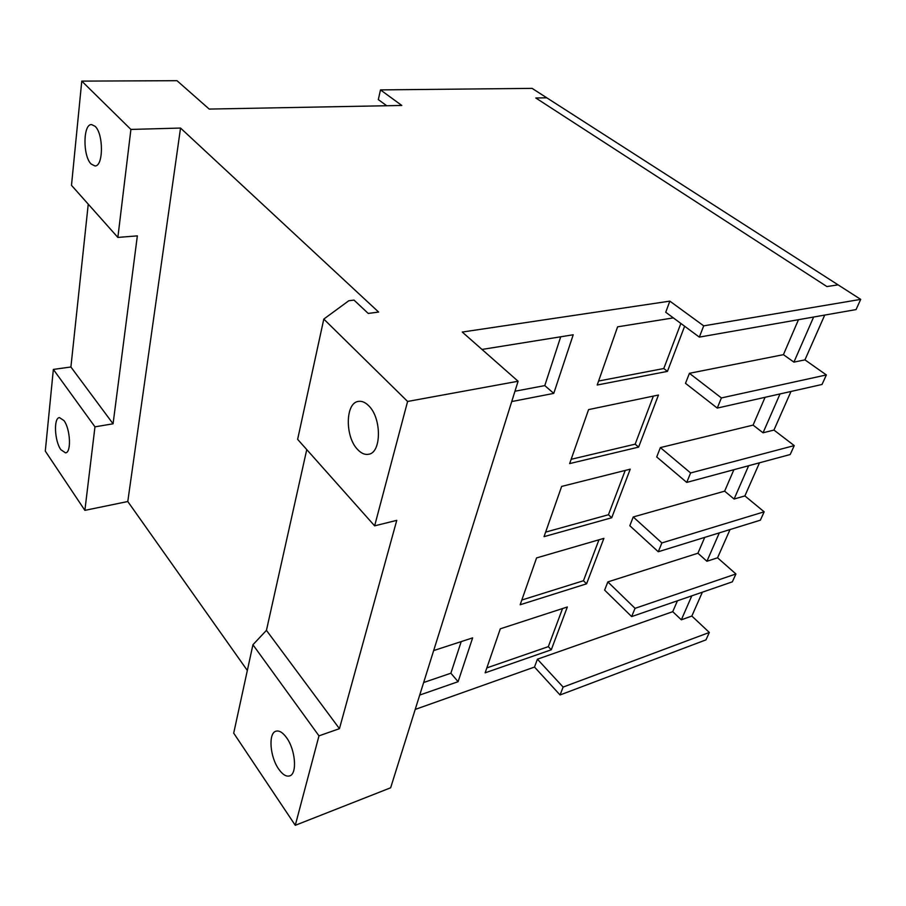 <?xml version="1.0" encoding="UTF-8"?>
<svg xmlns="http://www.w3.org/2000/svg" width="906" height="906" viewBox="0 0 906 906"><rect width="100%" height="100%" fill="white"/><g stroke="black" fill="none" stroke-linecap="round" stroke-linejoin="round"><path stroke-width="1.36" d="M680.859 323.442L663.792 368.527L598.594 381.03M653.351 396.103L635.163 444.166L571.154 459.297M625.219 470.429L608.447 514.744L545.627 532.116M598.968 539.795L583.464 580.735L521.822 600.021M562.535 608.549L548.323 646.646L486.839 667.903M790.995 391.471L773.951 430.067L794.256 445.605L690.61 472.955L686.725 482.411L790.191 454.529L794.256 445.605M824.72 315.084L804.947 359.863L826.363 374.937L721.403 397.938L717.246 408.085L822.025 384.472L826.363 374.937M730.021 529.568L717.563 557.79L735.921 573.974L635.049 608.334L631.652 616.59L732.342 581.845L735.921 573.974M759.5 462.796L744.879 495.922L764.166 511.811L661.89 542.932L658.266 551.754L760.361 520.18L764.166 511.811M663.792 368.527L667.45 371.381L597.201 385.016L617.609 326.828L673.373 317.893M684.63 326.239L667.45 371.381M588.583 409.603L658.447 395.039L638.617 447.111L569.659 463.589L588.583 409.603M635.163 444.166L638.617 447.111M561.652 486.42L630.225 469.172L611.72 517.756L544.042 536.646L561.652 486.42M608.447 514.744L611.72 517.756M536.579 557.915L603.883 538.368L586.578 583.815L520.157 604.755L536.579 557.915M583.464 580.735L586.578 583.815M500.316 628.809L567.337 606.986L551.278 649.795L485.14 672.83L500.316 628.809M548.323 646.646L551.278 649.795M461.199 641.607L450.882 673.215L458.096 681.697L419.716 695.061M433.657 650.576L472.638 637.881L458.096 681.697M560.712 336.794L544.778 385.605L553.759 393.385L511.731 401.551M481.992 349.444L573.215 334.778L553.759 393.385M721.403 397.938L689.432 373.306L685.502 383.34L717.246 408.085M690.61 472.955L660.372 447.587L656.714 456.952L686.725 482.411M661.89 542.932L633.237 516.964L629.817 525.729L658.266 551.754M635.049 608.334L607.835 581.912L604.63 590.123L631.652 616.59M544.778 385.605L514.97 391.222M450.882 673.215L423.646 682.524M278.731 769.137C269.931 756.895 268.131 733.147 275.934 731.21C279.195 730.293 282.729 732.433 286.523 737.643C295.481 749.647 297.428 773.939 289.671 775.887C286.251 776.872 282.604 774.63 278.731 769.137M368.629 405.684C381.788 417.915 381.596 452.898 368.561 454.28C364.914 454.937 361.313 453.396 357.757 449.659C344.892 437.009 345.209 402.762 358.414 401.403C361.811 400.86 365.22 402.287 368.629 405.684M374.631 525.842L407.598 401.46L323.804 319.082L297.632 439.353L374.631 525.842L396.76 520.361L339.444 728.673L318.98 735.853L252.933 644.744L266.443 630.361L306.76 449.603M266.443 630.361L339.444 728.673M773.951 430.067L763.045 432.796L753.09 425.107L765.06 397.315M660.372 447.587L753.09 425.107M804.947 359.863L793.916 362.128L783.418 354.665L798.48 319.693M689.432 373.306L783.418 354.665M702.377 592.184L691.844 616.046L681.335 619.817L672.739 611.675L537.417 659.194L534.506 667.054L415.208 709.432M691.844 616.046L709.341 632.456L563.124 687.076L537.417 659.194M717.563 557.79L706.918 561.256L697.914 553.238L704.732 537.383M607.835 581.912L697.914 553.238M744.879 495.922L734.098 499.036L724.641 491.165L733.883 469.704M633.237 516.964L724.641 491.165M252.933 644.744L233.703 733.135L295.277 825.309L390.645 787.79L518.096 381.245L462.264 332.049L669.851 301.132L665.729 312.253L699.33 337.111L856.057 309.58L860.7 299.376L838.073 284.846L826.929 286.568L535.786 97.984L546.794 97.814L532.105 88.38L380.475 89.898L401.788 105.458L209.195 109.071L176.987 80.691L81.767 81.11L71.495 185.334L117.859 237.417L130.906 129.433L81.767 81.11M380.475 89.898L378.334 99.581L386.669 105.742M295.277 825.309L318.98 735.853M709.341 632.456L705.967 639.874L560.044 694.97L534.506 667.054M560.044 694.97L563.124 687.076M699.33 337.111L703.713 325.854L860.7 299.376M669.851 301.132L703.713 325.854M672.739 611.675L677.428 600.803M407.598 401.46L518.096 381.245M130.906 129.433L180.532 128.052L378.629 312.072L368.221 313.431L354.02 300.113L348.799 300.747L323.804 319.082M247.338 670.474L127.78 501.516L84.881 510.361L45.3 451.12L53.352 369.421L70.906 366.998L113.069 423.804L94.971 426.839L53.352 369.421M180.532 128.052L127.78 501.516M60.883 449.716C54.541 441.131 53.454 417.847 59.456 417.587L63.964 420.577C70.408 429.002 71.517 452.683 65.538 452.864L60.883 449.716M84.881 510.361L94.971 426.839M117.859 237.417L137.35 235.877L113.069 423.804M70.906 366.998L88.244 204.144M91.132 164.02C82.729 156.059 82.967 123.896 91.574 124.575L95.13 126.33C103.703 134.054 103.42 166.749 94.915 165.945L91.132 164.02M826.929 286.568L838.073 284.846L546.794 97.814L535.786 97.984L826.929 286.568M681.335 619.817L691.81 595.831M706.918 561.256L719.319 532.875M734.098 499.036L748.65 465.718M763.045 432.796L780.021 393.94M793.916 362.128L813.622 317.032"/></g></svg>
